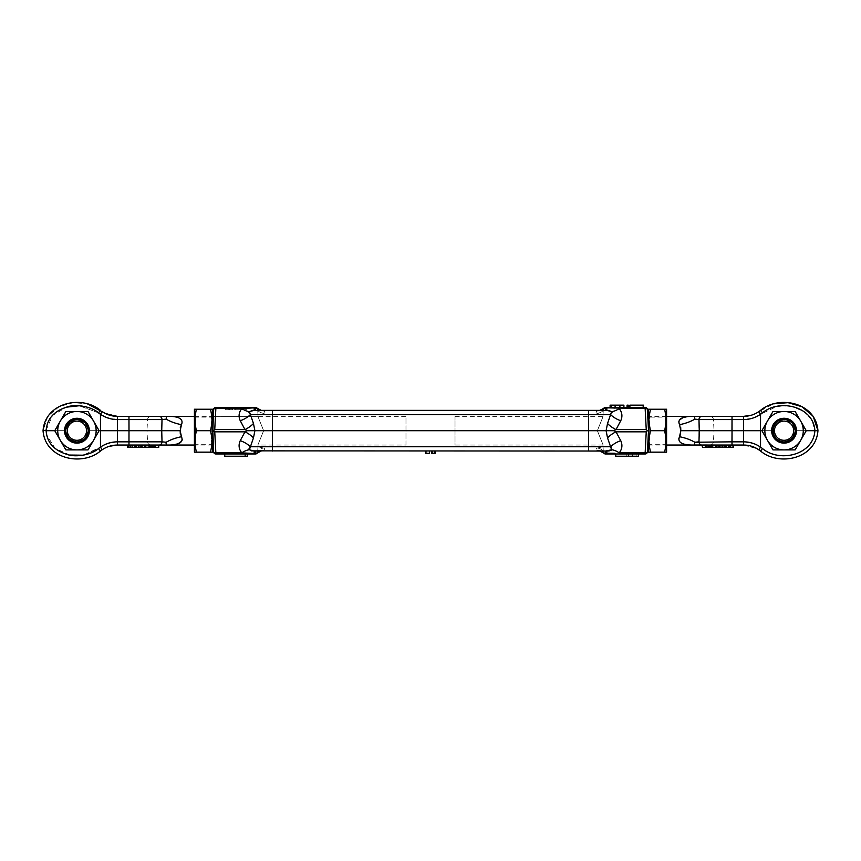 <?xml version="1.0" encoding="UTF-8"?>
<svg xmlns="http://www.w3.org/2000/svg" width="861" height="861" viewBox="0 0 861 861"><rect width="100%" height="100%" fill="white"/><g stroke="black" fill="none" stroke-linecap="round" stroke-linejoin="round"><path stroke-width="0.65" stroke-dasharray="4.3 3.23" d="M603.841 453.177A13.55 9.912 -40.4 0 0 597.125 450.378A13.55 9.912 -40.4 0 1 603.841 453.177L605.563 453.553L605.563 451.035L597.125 450.378C595.618 449.141 595.737 448.355 597.469 448.021L603.044 446.751L602.926 444.491L603.044 446.751L597.469 448.021A13.55 5.069 -3 0 1 603.303 451.831L603.044 446.751L603.303 451.831A13.55 5.069 -3 0 0 597.469 448.021C595.737 448.355 595.618 449.141 597.125 450.378L606.833 451.035L588.644 451.035L588.644 430.694L588.644 446.751L588.644 430.694L597.351 430.694L588.644 430.694L588.644 451.035L588.644 446.751L588.644 451.035L426.765 451.035L426.765 453.295L429.478 453.295L429.478 451.035L272.356 451.035L272.356 410.363L588.644 410.363L588.644 414.647L588.644 410.363L272.356 410.363L272.356 446.751L272.356 410.363L261.238 410.363L263.875 411.02C265.382 412.258 265.263 413.043 263.531 413.377A13.55 5.069 177 0 1 257.697 409.567L258.074 416.907L263.649 430.694L258.074 416.907L257.697 409.567A13.55 5.069 177 0 0 263.531 413.377L257.956 414.647L263.531 413.377C265.253 413.043 265.371 412.258 263.875 411.02L261.238 410.363L272.356 410.363L272.356 430.694L272.356 414.647L250.314 414.647L253.468 423.504L254.899 430.694L588.644 430.694L588.644 410.363L599.762 410.363L597.125 411.02C595.618 412.258 595.737 413.043 597.469 413.377A13.55 5.069 -177 0 0 603.303 409.567L602.926 416.907L597.351 430.694L602.926 444.491L597.351 430.694L602.926 416.907L603.303 409.567A13.55 5.069 -177 0 1 597.469 413.377L603.044 414.647L597.469 413.377C595.737 413.043 595.618 412.258 597.125 411.02A13.55 9.912 -139.6 0 0 603.841 408.222A13.55 9.912 -139.6 0 1 597.125 411.02L599.762 410.363L588.644 410.363L588.644 430.694L272.356 430.694L272.356 414.647L588.644 414.647L588.644 446.751L588.644 410.363L606.833 410.363L599.762 410.363L606.833 410.363L606.833 407.845L603.841 408.222M426.765 451.035L429.478 451.035L425.743 451.035L429.478 451.035L429.478 453.295L425.743 453.295M432.577 451.035L435.235 451.035L432.577 451.035L434.557 451.035L432.577 451.035L432.577 453.295L434.557 453.295L434.557 451.035L434.557 453.295L432.577 453.295L432.577 451.035M435.235 451.035L435.235 453.295L432.577 453.295L435.235 453.295L435.235 451.035M426.765 453.295L429.478 453.295L429.478 451.035M435.235 453.295L431.512 453.295M258.074 444.491L263.649 430.694L258.074 444.491L257.956 446.751L258.074 444.491M258.052 416.358L213.237 416.358L212.484 430.694L213.237 445.04L212.484 430.694L213.237 445.04L212.484 430.694L213.237 416.358L212.484 441.435L212.484 416.014L211.354 417.144L195.544 417.144L194.414 416.014L194.414 445.385L194.414 416.014M213.237 416.358L405.983 416.358L405.983 445.04L258.052 445.04M213.237 445.04L212.484 430.694L214.755 429.574L244.976 429.574A13.55 5.941 -32.3 0 0 253.468 423.504M257.697 451.831L257.956 446.751L257.697 451.831A13.55 5.069 3 0 1 263.531 448.021A13.55 5.069 3 0 0 257.697 451.831M263.649 430.694L272.356 430.694L272.356 446.751L272.356 430.694L263.649 430.694M257.159 408.222A13.55 9.912 139.6 0 0 263.875 411.02A13.55 9.912 139.6 0 1 257.159 408.222L255.437 407.425L215.853 407.425A2.26 2.26 0 0 0 213.593 409.567A2.26 1.13 -177 0 1 215.853 408.555L214.755 429.574M250.314 414.647A13.55 6.318 -24.2 0 1 240.251 420.717L244.976 429.574L247.107 430.694L244.976 431.824L214.755 431.824L213.571 430.694M214.755 431.824L215.853 452.843A2.26 1.13 -3 0 1 213.593 451.831A2.26 2.26 0 0 0 215.853 453.973L215.853 452.843L241.78 452.843A13.55 5.392 -41.4 0 1 249.378 449.786L250.809 450.712M213.593 451.831A2.26 2.26 0 0 0 215.853 453.973L256.266 453.553A13.55 8.567 90 0 1 261.238 451.035L263.875 450.378C265.382 449.141 265.263 448.355 263.531 448.021C265.253 448.355 265.371 449.141 263.875 450.378L254.167 451.035L272.356 451.035L272.356 446.751L257.956 446.751L263.531 448.021L257.956 446.751L272.356 446.751L272.356 430.694L588.644 430.694L588.644 410.363L254.167 410.363L261.238 410.363L254.167 410.363L254.167 407.845L215.853 408.555L215.853 407.425A2.26 2.26 0 0 0 213.593 409.567M610.46 410.783L611.622 411.612L607.532 423.504L606.101 430.694L607.532 437.894L610.686 446.751L272.356 446.751L272.356 451.035L588.644 451.035L272.356 451.035L272.356 446.751L272.356 451.035L272.356 446.751L250.314 446.751L253.468 437.894L254.899 430.694L247.107 430.694M245.945 407.425L235.182 407.425L245.945 407.425L245.945 409.685L241.091 409.685L246.999 409.685L246.999 407.425L241.08 407.425L246.999 407.425L246.999 409.685L245.945 409.685L245.945 407.425M233.966 407.425L241.091 407.425L233.966 407.425L233.966 409.685L241.08 409.685L241.091 407.425L241.08 409.685L235.182 409.685L235.182 407.425M232.438 407.425L225.162 407.425L232.438 407.425L232.438 409.685L232.438 407.425M224.753 453.973L247.505 453.973L224.753 453.973L224.753 456.222L247.505 456.222L247.505 453.973M263.875 450.378A13.55 9.912 40.4 0 0 257.159 453.177A13.55 9.912 40.4 0 1 263.875 450.378M256.266 453.553L257.159 453.177M250.303 414.636L249.195 413.398M249.163 413.355L248.969 412.527M240.251 420.717C238.303 416.401 238.82 412.344 241.78 408.555A13.55 5.392 -138.6 0 0 249.378 411.612L251.218 410.579M253.188 410.374L254.113 410.363M248.969 448.872L249.173 448.032M249.195 447.989L250.314 446.751A13.55 6.318 24.2 0 0 240.251 440.681L244.976 431.824A13.55 5.941 -147.7 0 1 253.468 437.894M235.182 409.685L241.166 409.685L241.166 407.425M241.166 409.685L246.999 409.685L241.091 409.685L241.091 407.425M241.091 409.685L233.966 409.685M228.197 409.685L225.162 409.685L225.162 407.425L225.162 409.685L232.438 409.685L229.413 409.685L229.413 407.425L229.413 409.685L228.197 409.685L228.197 407.425L228.197 409.685M256.266 407.845A13.55 8.567 90 0 0 261.238 410.363M240.251 440.681C238.303 444.997 238.82 449.044 241.78 452.843L246.074 453.316M247.979 453.435L254.167 453.553L254.167 451.035M245.181 456.222L245.181 453.973M602.948 445.04L455.017 445.04L455.017 416.358L455.017 445.04M606.833 451.035L606.833 453.553L605.563 453.973L645.147 453.973A2.26 2.26 0 0 0 647.407 451.831L648.516 430.694L647.763 445.04L648.516 430.694L647.763 416.358L648.516 430.694L647.763 416.358L648.516 430.694L647.763 445.04L648.516 430.694L647.407 409.567A2.26 2.26 0 0 0 645.147 407.425L605.563 407.425L605.563 410.363M455.017 416.358L602.948 416.358M648.516 430.694L648.516 419.964L650.432 430.694L648.516 441.435L648.516 430.694L646.245 431.824L616.024 431.824L613.893 430.694L616.024 429.574L646.245 429.574L647.429 430.694M646.245 429.574L645.147 408.555A2.26 1.13 177 0 1 647.407 409.567A2.26 2.26 0 0 0 645.147 407.425L645.147 408.555L614.926 408.082M610.697 446.751L611.827 448.032L611.622 449.786A13.55 5.392 41.4 0 1 619.22 452.843L645.147 452.843L645.147 453.973A2.26 2.26 0 0 0 647.407 451.831A2.26 1.13 3 0 1 645.147 452.843L646.245 431.824M628.196 407.425L627.045 407.425L628.196 407.425L628.196 405.165L627.045 405.165L627.045 407.425M619.21 407.425L610.105 407.425L623.913 407.425L619.21 407.425L619.21 405.165L619.21 407.425M643.533 407.425L629.897 407.425L643.533 407.425L643.533 405.165L642.134 405.165L642.134 407.425L642.134 405.165L629.897 405.165L629.897 407.425M613.893 430.694L588.644 430.694L588.644 414.647L272.356 414.647L610.686 414.647A13.55 6.318 -155.8 0 0 620.749 420.717L616.024 429.574A13.55 5.941 32.3 0 1 607.532 423.504M638.475 453.973L615.733 453.973L638.475 453.973L638.475 456.222L632.394 456.222L632.394 453.973L628.573 453.973L628.573 456.222L636.15 456.222L626.238 456.222L626.238 453.973L615.733 453.973L626.238 453.973L626.238 456.222L615.733 456.222L615.733 453.973M599.762 410.363A13.55 8.567 -90 0 0 604.734 407.845M619.769 407.425L619.769 405.165L622.514 405.165L622.514 407.425M622.514 405.165L623.913 405.165M611.504 405.165L611.504 407.425M619.769 405.165L610.105 405.165L610.105 407.425M613.021 407.963L606.833 407.845M609.233 410.482L609.932 410.611M611.202 450.185L609.782 450.82M607.812 451.024L606.887 451.035M620.749 420.717C622.697 416.401 622.18 412.344 619.22 408.555A13.55 5.392 138.6 0 1 611.622 411.612M610.686 446.751A13.55 6.318 -24.2 0 1 620.749 440.681C622.697 444.997 622.18 449.044 619.22 452.843M620.749 440.681L616.024 431.824A13.55 5.941 147.7 0 0 607.532 437.894M613.064 453.424L614.926 453.316M615.733 456.222L626.238 456.222L626.238 453.973L626.238 456.222L615.733 456.222M604.734 453.553A13.55 8.567 -90 0 0 599.762 451.035M632.394 456.222L628.573 456.222L628.573 453.973L636.15 453.973L632.394 453.973L632.394 456.222M636.15 456.222L636.15 453.973L636.15 456.222M132.077 445.04L141.57 445.04L130.022 445.04L132.077 445.04L132.077 447.3L130.022 447.3L136.942 447.3L127.525 447.3M130.99 445.04L136.942 445.04L127.525 445.04L130.99 445.04L130.99 447.3M131.13 445.04L131.13 447.3M132.529 445.04L132.529 447.3M135.801 445.04L135.801 447.3M135.963 445.04L135.963 447.3M136.942 445.04L136.942 447.3M136.156 445.04L136.156 447.3M135.446 445.04L135.446 447.3M132.314 445.04L132.314 447.3M132.163 445.04L132.163 447.3M130.829 445.04L130.829 447.3M148.641 447.3L148.641 445.04L142.022 445.04L142.065 447.3L138.481 447.3L138.481 445.04L154.506 445.04L145.186 445.04L150.847 445.04L149.545 445.04L149.545 447.3L155.927 447.3L155.927 445.04L149.534 445.04L149.534 447.3L148.641 447.3L155.927 447.3M148.641 445.04L155.486 445.04L155.486 447.3M149.706 447.3L149.706 445.04M148.975 447.3L148.975 445.04M148.813 447.3L143.712 447.3L143.712 445.04L148.813 445.04L148.813 447.3L151.751 447.3L143.712 447.3M148.813 445.04L144.314 445.04L144.314 447.3M144.314 445.04L143.712 445.04M151.751 445.04L151.751 447.3M148.91 447.3L148.91 445.04M158.402 445.04L152.386 445.04L152.386 447.3L153.183 447.3L150.514 447.3L151.235 447.3L151.235 445.04L158.402 445.04L158.758 447.3M138.481 447.3L141.57 447.3L141.172 445.04M138.481 445.04L139.202 445.04L139.202 447.3M139.202 445.04L145.487 445.04L142.065 445.04L142.076 447.3L145.487 447.3L142.065 447.3L145.229 447.3L145.229 445.04M145.487 445.04L145.487 447.3M145.132 445.04L145.132 447.3M142.42 445.04L142.42 447.3M152.386 447.3L154.506 447.3L151.062 447.3L151.062 445.04M152.386 445.04L150.514 445.04L151.235 445.04L151.235 447.3L158.402 447.3M153.183 445.04L153.183 447.3M150.514 447.3L150.514 445.04M152.472 447.3L152.472 445.04M152.031 447.3L152.031 445.04M70.645 421.32L76.941 419.404L84.927 422.708L88.231 430.694L84.927 438.68L76.941 441.994L68.955 438.69L65.64 430.694L68.945 422.719L76.941 419.404L84.927 422.708L88.231 430.694L84.927 438.68L76.941 441.994L84.927 438.69L88.231 430.694L100.468 430.694L88.231 430.694L84.927 422.719L76.941 419.404L68.955 422.708L65.64 430.694L54.76 430.694L65.856 411.493L88.026 411.493L99.112 430.694L88.026 449.905L65.856 449.905L54.76 430.694L65.856 411.493L88.026 411.493L99.112 430.694L93.569 440.305A19.2 19.2 0 0 1 76.941 449.905L65.856 449.905L54.76 430.694L60.302 440.305A19.2 19.2 0 0 1 76.941 411.493A19.2 19.2 0 0 1 93.569 440.305L88.026 449.905L76.941 449.905A19.2 19.2 0 0 1 60.302 421.094A19.2 19.2 0 0 1 93.569 421.094A19.2 19.2 0 0 1 76.941 449.905A19.2 19.2 0 0 1 60.302 440.305L65.856 449.905L88.026 449.905L99.112 430.694L88.026 411.493L65.856 411.493L54.76 430.694M106.409 417.467L117.451 419.565C111.241 419.522 105.58 417.768 100.468 414.302L98.466 412.839C81.58 398.46 47.506 406.252 46.117 430.694L65.64 430.694L68.945 438.68L76.941 441.994L68.955 438.69L65.64 430.694L43.05 430.694C45.149 459.031 81.989 466.608 100.468 451.024L102.222 449.722L100.468 451.024C81.989 466.608 45.149 459.031 43.05 430.694L47.796 416.283L59.075 406.704L72.97 402.657L87.381 403.831M103.912 412.731L117.451 416.358L128.967 416.358L128.978 430.694L88.231 430.694L100.468 430.694L100.468 414.302L102.222 411.676L100.802 410.643M166.55 416.358L166.195 419.146L162.019 419.565L161.728 430.694L129.032 430.694L128.967 416.358L168.584 416.358M150.933 416.358L129.053 416.358L150.933 416.358C148.964 416.53 147.834 417.607 147.554 419.565L128.989 419.565L129.053 416.358L128.967 430.694L146.973 430.694L147.554 419.565L128.989 419.565L128.978 430.694L117.451 430.694L117.451 419.565L106.323 417.434M194.414 416.358L212.484 416.358M212.484 445.04L194.414 445.04M405.983 445.04L405.983 416.358M180.304 427.433L180.164 430.694L161.728 430.694L162.019 441.833L166.195 442.253L166.55 445.04L173.545 444.782M181.639 441.198L182.069 440.272M182.22 439.347L180.304 433.966M166.195 419.146A22.59 9.299 12.9 0 0 181.477 424.667M166.195 442.253A22.59 9.299 -12.9 0 1 181.477 436.731M166.55 445.04L117.451 445.04L117.451 441.833L128.967 441.833L128.978 430.694L117.451 430.694L117.451 416.358L109.455 415.142M129.053 445.04L150.933 445.04L129.053 445.04L150.933 445.04L129.053 445.04L128.989 441.833L129.053 445.04M140.677 445.04L140.677 447.3L140.666 445.04M140.558 445.04L140.558 447.3L139.127 447.3L139.127 445.04M135.285 445.04L135.285 447.3L135.145 445.04M135.145 447.3L135.155 445.04M134.015 445.04L134.015 447.3L141.172 447.3M150.847 447.3L150.847 445.04M106.344 447.419L102.222 449.722L100.468 447.096C105.602 443.619 111.263 441.865 117.451 441.833L117.451 416.358L117.451 419.565L162.019 419.565A3.39 2.831 90 0 0 159.199 416.358M107.883 414.604L106.107 413.861M105.957 413.797L102.244 411.687L100.468 414.302L105.881 417.251M150.933 445.04C148.964 444.868 147.834 443.792 147.554 441.833L146.973 430.694L128.978 430.694L129.032 441.833L128.967 430.694L128.989 441.833L147.554 441.833L128.989 441.833L128.967 445.04L129.032 441.833L162.019 441.833A3.39 2.831 90 0 1 159.199 445.04M105.483 413.571L106.473 414.033M109.465 446.246L107.571 446.902L109.455 446.246M105.505 447.817L107.108 447.096M107.786 446.827L117.451 445.04L117.451 441.833L128.989 441.833L117.451 441.833L117.451 445.04M147.113 445.04L147.113 447.3L151.062 447.3M145.412 445.04L145.412 447.3L147.113 447.3M135.855 445.04L135.855 447.3L134.015 447.3M136.522 445.04L136.522 447.3L135.855 447.3M135.285 447.3L136.522 447.3M135.414 445.04L135.155 447.3M135.414 447.3L135.694 445.04M140.558 447.3L135.694 447.3M132.077 447.3L139.127 447.3M106.301 417.424L98.466 412.839L79.244 405.746L98.466 412.839L100.468 410.374C81.989 394.79 45.149 402.367 43.05 430.694C45.149 402.367 81.989 394.79 100.468 410.374L98.466 412.839L100.468 414.302L102.222 411.676M106.484 443.899L100.468 447.096L102.222 449.722L100.468 447.096L105.01 444.524M108.572 443.167L117.451 441.833L117.451 430.694L117.451 441.833M117.44 441.833L106.656 443.835M87.747 433.966L83.678 439.767L76.941 441.994L68.955 438.69L65.64 430.694L68.945 422.719L76.941 419.404M80.213 419.888L86.003 423.967L88.231 430.694M66.125 427.422L66.501 426.378M65.64 430.694L46.117 430.694C47.506 455.146 81.58 462.927 98.466 448.559L83.205 455.2L100.468 447.096L98.466 448.559L100.468 447.096L100.468 430.694M69.87 455.049L55.158 448.355L46.526 434.794L55.158 448.355L69.87 455.049M46.117 430.188L52.553 415.454L66.512 407.156L52.553 415.454L46.117 430.199M194.414 445.385L195.544 444.254L211.354 444.254L211.354 417.144L211.354 444.254L212.484 445.385L210.568 430.694L212.484 419.964L212.484 430.694M195.544 444.254L195.544 417.144L195.544 444.254M194.414 430.694L194.414 419.964L196.33 430.694L194.414 441.435L194.414 430.694M194.414 419.964L194.414 409.233L196.33 409.233L194.414 419.964M194.414 452.165L194.414 441.435L196.33 452.165L194.414 452.165M196.33 409.233L212.484 409.233L212.484 419.964L210.568 409.233M196.33 430.694L210.568 430.694M196.33 452.165L210.568 452.165L212.484 441.435L212.484 452.165L210.568 452.165M212.484 416.014L212.484 445.385M86.724 425.054A11.301 11.301 0 0 1 82.581 440.477A11.301 11.301 0 0 1 67.158 436.344A11.301 11.301 0 0 1 71.291 420.921A11.301 11.301 0 0 1 86.724 425.054M71.291 440.477A11.301 11.301 0 0 0 86.724 436.344A11.301 11.301 0 0 0 82.581 420.921A11.301 11.301 0 0 0 67.158 425.054A11.301 11.301 0 0 0 71.291 440.477A11.301 11.301 0 0 0 86.724 436.344A11.301 11.301 0 0 0 82.581 420.921A11.301 11.301 0 0 0 67.158 425.054A11.301 11.301 0 0 0 71.291 440.477M83.151 419.942A12.431 12.431 0 0 1 87.704 436.914A12.431 12.431 0 0 1 70.72 441.456A12.431 12.431 0 0 1 66.179 424.484A12.431 12.431 0 0 1 83.151 419.942M733.475 447.3L724.058 447.3L730.978 447.3L730.978 445.04L719.43 445.04L730.978 445.04M724.844 445.04L733.475 445.04L724.058 445.04L724.844 445.04L724.844 447.3M725.554 445.04L725.554 447.3M728.686 445.04L728.686 447.3M728.837 445.04L728.837 447.3M730.171 445.04L730.171 447.3M732.668 445.04L732.668 447.3M721.701 445.04L721.701 447.3L722.519 447.3L721.798 447.3L721.798 445.04L705.073 445.04L711.466 445.04L711.466 447.3L705.073 447.3L708.969 447.3L708.969 445.04L702.242 445.04L708.614 445.04L708.614 447.3L702.242 447.3M715.814 445.04L715.814 447.3L709.249 447.3L717.288 447.3L717.288 445.04L709.249 445.04L716.686 445.04L716.686 447.3M712.359 445.04L712.359 447.3M711.294 447.3L711.294 445.04M712.025 447.3L712.025 445.04M721.798 447.3L717.288 447.3M716.686 445.04L717.288 445.04M712.09 447.3L712.09 445.04M708.614 447.3L710.486 447.3L709.765 447.3L709.765 445.04L708.969 445.04M716.578 445.04L716.578 447.3L711.455 447.3L711.455 445.04L718.978 445.04L715.513 445.04L715.868 447.3M721.798 445.04L715.868 445.04M718.58 445.04L718.58 447.3M708.614 445.04L710.486 445.04L709.765 445.04L709.765 447.3L708.969 447.3M707.817 445.04L707.817 447.3M710.486 447.3L710.486 445.04M708.528 447.3L708.528 445.04M773.253 427.422L777.322 421.632L784.059 419.404L776.073 422.708L772.769 430.694L776.073 438.68L784.059 441.994L792.045 438.69L795.36 430.694L792.055 422.719L784.059 419.404L776.073 422.708L772.769 430.694L743.549 430.694L772.769 430.694L776.073 438.68L782.875 441.93M773.253 433.966L777.322 439.767L784.059 441.994L792.045 438.69L795.36 430.694L814.883 430.694C813.957 442.522 807.252 450.12 794.305 454.296C785.006 457.88 768.981 454.554 762.534 448.559L760.532 447.096L758.778 449.722L760.532 447.096C755.398 443.619 749.737 441.865 743.549 441.833C749.759 441.876 755.42 443.63 760.532 447.096L758.778 449.722C754.161 446.633 749.081 445.072 743.549 445.04L694.859 444.836M780.787 419.888L777.795 421.298M774.276 425.054A11.301 11.301 0 0 0 778.419 440.477A11.301 11.301 0 0 0 793.842 436.344A11.301 11.301 0 0 0 789.709 420.921A11.301 11.301 0 0 0 774.276 425.054A11.301 11.301 0 0 0 778.419 440.477A11.301 11.301 0 0 0 793.842 436.344A11.301 11.301 0 0 0 789.709 420.921A11.301 11.301 0 0 0 774.276 425.054A11.301 11.301 0 0 1 789.709 420.921A11.301 11.301 0 0 1 793.842 436.344A11.301 11.301 0 0 1 778.419 440.477A11.301 11.301 0 0 1 774.276 425.054L772.769 430.694L743.549 430.694L743.549 441.833L732.001 441.833L732.033 445.04M806.24 430.694L795.144 411.493L772.974 411.493L761.888 430.694L772.974 449.905L795.144 449.905L800.698 440.305A19.2 19.2 0 0 1 767.431 440.305A19.2 19.2 0 0 1 784.059 411.493A19.2 19.2 0 0 1 800.698 440.305A19.2 19.2 0 0 1 767.431 440.305A19.2 19.2 0 0 1 793.659 414.066A19.2 19.2 0 0 1 800.698 440.305L806.24 430.694L795.144 449.905L772.974 449.905L761.888 430.694L772.974 411.493L795.144 411.493L806.24 430.694L795.144 449.905L772.974 449.905L761.888 430.694L772.974 411.493L795.144 411.493L806.24 430.694L795.36 430.694L792.055 422.719L785.254 419.468M680.696 433.966L680.836 430.694L732.001 430.694L732.001 441.833L698.981 441.833L698.981 419.565L694.805 419.146L694.45 416.358L743.56 416.358M710.067 416.358L731.947 416.358L710.067 416.358C712.036 416.53 713.166 417.607 713.446 419.565L732.011 419.565L732.001 430.694L743.549 430.694L743.549 419.565C749.759 419.522 755.42 417.768 760.532 414.302L754.699 417.424M694.45 416.358L687.455 416.616M679.361 420.2L678.931 421.126M678.78 422.051L680.696 427.433M694.805 419.146A22.59 9.299 167.1 0 1 679.523 424.667M666.586 416.358L648.516 416.358M687.465 444.782L694.45 445.04L694.805 442.253A22.59 9.299 12.9 0 0 679.523 436.731L678.909 438.163M678.769 439.11L679.361 441.198L682.773 443.706M648.516 445.04L666.586 445.04M698.981 441.833A3.39 2.831 -90 0 0 701.801 445.04M701.801 416.358A3.39 2.831 -90 0 0 698.981 419.565L732.001 419.565L731.947 416.358L732.022 430.694L714.027 430.694L713.446 419.565L732.011 419.565L732.022 430.694L743.549 430.694L743.549 419.565L732.001 419.565L743.549 419.565L732.011 419.565L732.033 416.358M751.502 446.235L743.549 445.04L743.549 441.833L732.011 441.833L731.947 445.04L743.549 445.04L710.067 445.04L731.947 445.04L710.067 445.04L731.947 445.04L732.022 430.694L743.549 430.694L743.549 416.358L743.549 419.565L752.439 418.22M720.334 445.04L720.323 447.3L720.334 445.04M730.978 447.3L730.795 445.04M720.442 445.04L720.323 447.3L721.701 447.3M725.715 445.04L725.715 447.3L725.855 445.04M725.855 447.3L725.845 445.04M726.985 445.04L726.985 447.3L719.43 447.3L726.512 447.3L726.512 445.04M710.153 447.3L710.153 445.04M718.978 447.3L718.978 445.04M706.494 445.04L706.494 447.3L709.938 447.3L709.938 445.04M707.667 445.04L707.667 447.3L706.494 447.3M754.57 414.012L773.619 403.831M710.067 445.04C712.036 444.868 713.166 443.792 713.446 441.833L714.027 430.694L732.022 430.694L732.011 441.833L713.446 441.833L743.549 441.833L743.549 445.04L757.088 448.667M781.756 405.746L793.196 406.801L804.604 412.085L811.923 420.05L814.883 430.694C813.494 406.252 779.42 398.46 762.534 412.839L760.532 414.302L758.778 411.676C754.171 414.754 749.102 416.315 743.549 416.358L743.549 419.565C749.737 419.522 755.398 417.768 760.532 414.302L758.778 411.676L760.532 414.302L777.009 406.338M751.47 415.174L753.429 414.485M755.581 447.86L753.633 446.988M755.969 444.524L760.532 447.096L760.532 414.302L762.534 412.839C779.42 398.46 813.494 406.252 814.883 430.694C813.494 455.146 779.42 462.927 762.534 448.559C779.42 462.927 813.494 455.146 814.883 430.694L817.95 430.694C815.851 402.367 779.011 394.79 760.532 410.374C779.011 394.79 815.851 402.367 817.95 430.694C815.851 459.031 779.011 466.608 760.532 451.024C779.011 466.608 815.851 459.031 817.95 430.694C815.851 459.031 779.011 466.608 760.532 451.024L760.198 450.755M715.147 445.04L715.147 447.3L715.814 447.3M707.667 447.3L715.147 447.3M713.887 445.04L713.887 447.3L709.938 447.3M715.588 445.04L715.588 447.3L713.887 447.3M715.588 447.3L715.771 445.04M716.578 447.3L715.771 447.3M730.655 445.04L730.655 447.3L726.512 447.3M719.43 445.04L719.43 447.3M719.828 445.04L719.828 447.3M725.145 445.04L725.145 447.3L726.985 447.3M724.478 445.04L724.478 447.3L725.145 447.3M725.715 447.3L724.478 447.3M725.586 445.04L725.845 447.3M725.586 447.3L725.306 445.04M720.442 447.3L725.306 447.3M743.57 441.833L754.58 443.932M781.853 441.779L775.33 437.872L772.769 430.694L760.532 430.694L760.532 414.302L760.532 447.096L762.534 448.559L760.532 447.096L760.532 430.694M788.385 420.265L795.36 430.694L817.95 430.694L795.36 430.694L792.055 438.68L784.059 441.994M786.265 419.619L787.557 419.953M787.341 441.51L790.333 440.089M793.842 436.344L795.36 430.694L792.055 422.719L784.059 419.404M666.586 445.385L665.456 444.254L649.646 444.254L649.646 417.144L665.456 417.144L666.586 416.014L666.586 452.165L664.67 452.165L666.586 441.435L666.586 445.385L666.586 416.014M649.646 444.254L648.516 445.385L648.516 416.014L649.646 417.144L649.646 444.254M665.456 444.254L665.456 417.144L665.456 444.254M664.67 430.694L666.586 419.964L666.586 441.435L664.67 430.694L650.432 430.694M666.586 409.233L666.586 419.964L664.67 409.233L666.586 409.233M650.432 409.233L648.516 419.964L648.516 409.233L664.67 409.233M664.67 452.165L648.516 452.165L648.516 441.435L650.432 452.165M648.516 416.014L648.516 445.385M790.28 419.942A12.431 12.431 0 0 1 794.821 436.914A12.431 12.431 0 0 1 777.849 441.456A12.431 12.431 0 0 1 773.296 424.484A12.431 12.431 0 0 1 790.28 419.942M255.437 410.363L255.437 407.845L254.167 407.845M254.167 453.553L255.437 453.553L255.437 451.035M588.644 446.751L272.356 446.751L588.644 446.751M615.604 405.165L615.604 407.425M134.036 445.04L134.036 447.3M150.793 445.04L150.793 447.3M150.298 447.3L150.298 445.04M152.601 447.3L152.601 445.04M150.234 445.04L150.234 447.3M136.189 445.04L136.189 447.3M135.005 445.04L135.005 447.3M134.628 445.04L134.628 447.3M134.37 445.04L134.37 447.3M134.682 445.04L134.682 447.3M139.299 445.04L139.299 447.3M98.466 448.559L100.468 451.024M98.466 412.839L100.468 410.374M726.964 445.04L726.964 447.3M710.207 445.04L710.207 447.3M718.957 447.3L718.957 445.04L718.924 447.3M706.795 447.3L706.795 445.04M743.549 441.833L743.549 445.04M710.702 447.3L710.702 445.04M708.399 447.3L708.399 445.04M710.766 445.04L710.766 447.3M724.811 445.04L724.811 447.3M725.995 445.04L725.995 447.3M726.372 445.04L726.372 447.3M726.63 445.04L726.63 447.3M726.318 445.04L726.318 447.3M721.873 447.3L721.873 445.04M728.923 445.04L728.923 447.3M760.532 451.024L762.534 448.559M762.534 412.839L760.532 410.374M259.548 451.422L260.097 451.229M260.313 451.164L261.098 451.035M601.452 451.422L600.903 451.229M600.687 451.164L599.902 451.035"/><path stroke-width="1.29" d="M435.235 453.295L435.235 451.035L435.235 453.295L431.512 453.295L431.512 451.035M614.926 453.316L603.841 453.177A2.26 2.26 0 0 0 605.563 453.973L605.563 451.035L611.622 449.786L607.532 437.894L606.101 430.694L607.532 423.504L611.622 411.612L606.833 410.363L588.644 410.363L588.644 430.694L588.644 410.363L272.356 410.363L272.356 430.694L588.644 430.694L588.644 451.035L251.412 450.863M429.478 451.035L429.478 453.295L425.743 453.295L425.743 451.035M254.113 410.363L272.356 410.363L272.356 451.035L272.356 446.751L588.644 446.751L588.644 451.035L606.887 451.035M212.484 430.694L214.755 431.824L244.976 431.824L240.251 440.681A13.55 6.318 -155.8 0 1 250.314 446.751L272.356 446.751L272.356 430.694L254.899 430.694L253.468 437.894L249.378 449.786L254.167 451.035L261.238 451.035A13.55 8.567 90 0 0 256.266 453.553L255.437 453.973A2.26 2.26 0 0 0 257.159 453.177L256.266 453.553L257.159 453.177A2.26 2.26 0 0 1 255.437 453.973A2.26 2.26 0 0 0 257.159 453.177A2.26 2.26 0 0 1 255.437 453.973L215.853 453.973A2.26 2.26 0 0 1 213.593 451.831A2.26 1.13 -3 0 0 215.853 452.843L215.853 453.973A2.26 2.26 0 0 1 213.593 451.831L212.484 419.964L210.568 430.694L212.484 441.435L213.593 409.567L213.237 416.358L212.484 416.358M213.593 451.831L213.237 445.04L212.484 445.04M248.969 412.527L249.378 411.612L253.468 423.504A13.55 5.941 -32.3 0 1 244.976 429.574L214.755 429.574L215.853 408.555A2.26 1.13 -177 0 0 213.593 409.567A2.26 2.26 0 0 1 215.853 407.425L255.437 407.425A2.26 2.26 0 0 1 257.159 408.222A2.26 2.26 0 0 0 255.437 407.425A2.26 2.26 0 0 1 257.159 408.222A2.26 2.26 0 0 0 255.437 407.425L257.159 408.222C258.838 409.728 260.194 410.439 261.238 410.363A13.55 8.567 90 0 1 256.266 407.845M214.755 429.574L213.571 430.694M213.593 409.567A2.26 2.26 0 0 1 215.853 407.425L215.853 408.555L241.78 408.555C238.82 412.344 238.303 416.401 240.251 420.717A13.55 6.318 155.8 0 0 250.314 414.647L250.303 414.636M251.756 410.482L253.188 410.374M254.167 451.035L254.167 453.553L241.78 452.843A13.55 5.392 -41.4 0 1 249.378 449.786L248.969 448.85M241.78 408.555L254.167 407.845L254.167 410.363L249.378 411.612A13.55 5.392 -138.6 0 1 241.78 408.555M253.468 423.504L254.899 430.694L247.107 430.694L244.976 429.574L240.251 420.717M253.468 437.894A13.55 5.941 -147.7 0 0 244.976 431.824L247.107 430.694M246.074 453.316L247.979 453.435M247.505 453.973L247.505 456.222L245.181 456.222L245.181 453.973M245.181 456.222L224.753 456.222L224.753 453.973M604.734 407.845A13.55 8.567 -90 0 1 599.762 410.363L605.563 407.425A2.26 2.26 0 0 0 603.841 408.222A2.26 2.26 0 0 1 605.563 407.425A2.26 2.26 0 0 0 603.841 408.222A2.26 2.26 0 0 1 605.563 407.425L645.147 407.425A2.26 2.26 0 0 1 647.407 409.567L648.516 430.694L647.407 451.831A2.26 2.26 0 0 1 645.147 453.973L605.563 453.973A2.26 2.26 0 0 1 603.841 453.177A2.26 2.26 0 0 0 605.563 453.973A2.26 2.26 0 0 1 603.841 453.177L601.452 451.422M250.314 414.647L610.686 414.647A13.55 6.318 -155.8 0 0 620.749 420.717L616.024 429.574L613.893 430.694L616.024 431.824L646.245 431.824L647.429 430.694L646.245 429.574L616.024 429.574A13.55 5.941 32.3 0 1 607.532 423.504M647.429 430.694L648.516 430.694L648.516 441.435L650.432 430.694L648.516 419.964L648.516 430.694M609.233 410.482L606.833 410.363L606.833 407.845L645.147 408.555L645.147 407.425A2.26 2.26 0 0 1 647.407 409.567A2.26 1.13 177 0 0 645.147 408.555L646.245 429.574M646.245 431.824L645.147 452.843A2.26 1.13 3 0 0 647.407 451.831A2.26 2.26 0 0 1 645.147 453.973L645.147 452.843L619.22 452.843A13.55 5.392 41.4 0 0 611.622 449.786L611.202 450.185M613.893 430.694L588.644 430.694L588.644 446.751L610.697 446.751M628.196 407.425L628.196 405.165L627.045 405.165L627.045 407.425M619.909 407.425L619.909 405.165L623.913 405.165L623.913 407.425M619.909 405.165L615.098 405.165L615.098 407.425M615.098 405.165L611.504 405.165L611.504 407.425M611.504 405.165L610.105 405.165L610.105 407.425M629.897 407.425L629.897 405.165L643.533 405.165L643.533 407.425M614.926 408.082L613.021 407.963M620.749 420.717C622.697 416.401 622.18 412.344 619.22 408.555A13.55 5.392 138.6 0 1 611.622 411.612L612.031 412.548M609.233 450.916L607.812 451.024M606.833 451.035L606.833 453.553L613.064 453.424M638.475 453.973L638.475 456.222L615.733 456.222L615.733 453.973M619.22 452.843C622.18 449.055 622.697 444.997 620.749 440.681A13.55 6.318 -24.2 0 0 610.686 446.751M607.532 437.894A13.55 5.941 147.7 0 1 616.024 431.824L620.749 440.681M599.902 451.035L599.762 451.035A13.55 8.567 -90 0 1 604.734 453.553M127.525 445.04L127.525 447.3L130.022 447.3L130.022 445.04M128.332 445.04L128.332 447.3M141.57 445.04L141.57 447.3L142.022 445.04M154.506 445.04L154.506 447.3L158.758 447.3L158.758 445.04M87.381 403.831L103.912 412.731M129.053 416.358L117.451 416.358L129.053 416.358M166.55 416.358L168.584 416.358C174.675 416.326 184.502 417.337 181.477 424.667L180.164 430.694L181.477 436.731A22.59 9.299 -12.9 0 0 166.195 442.253L162.019 441.833L161.728 430.694L162.019 419.565L166.195 419.146L166.55 416.358L117.451 416.358C111.898 416.315 106.818 414.754 102.222 411.676L105.483 413.571M166.195 419.146A22.59 9.299 -167.1 0 0 181.477 424.667C184.502 417.337 174.675 416.326 168.584 416.358L194.414 416.358M181.477 436.731C184.502 444.061 174.675 445.072 168.584 445.04L166.55 445.04L165.775 442.21M194.414 445.04L168.584 445.04M173.761 444.75L178.012 443.781M178.238 443.695L181.639 441.198M182.069 440.272L182.22 439.347M180.304 433.966L180.164 430.694L128.999 430.694L128.967 445.04L166.55 445.04M180.304 427.433L181.477 424.667M128.967 416.358L128.999 430.694L117.451 430.694L117.451 441.833L162.019 441.833A3.39 2.831 90 0 1 159.199 445.04M159.199 416.358A3.39 2.831 90 0 1 162.019 419.565L117.451 419.565C111.241 419.522 105.58 417.768 100.468 414.302L98.466 412.839C92.009 406.833 75.962 403.518 66.684 407.113C53.791 411.257 47.054 418.844 46.117 430.694C47.043 442.522 53.748 450.12 66.695 454.296C75.994 457.88 92.019 454.554 98.466 448.559L100.468 447.096L102.222 449.722L100.468 451.024L102.222 449.722C106.839 446.644 111.908 445.083 117.451 445.04L128.967 445.04M162.019 441.833L162.826 441.908M129.053 445.04L117.451 445.04L129.053 445.04M130.022 447.3L130.205 445.04M142.022 447.3L142.043 445.04M153.333 445.04L153.333 447.3L154.506 447.3M109.455 415.142L107.883 414.604M106.473 414.033L117.451 416.358L117.451 430.694L100.468 430.694L100.468 414.302L102.222 411.676M117.451 445.04L109.465 446.246L117.451 445.04L117.451 441.833C111.252 441.876 105.591 443.63 100.468 447.096L100.468 430.694M106.344 447.419L105.505 447.817M107.108 447.096L107.786 446.827M100.802 450.755L100.468 451.024C81.989 466.608 45.149 459.031 43.05 430.694C45.149 459.031 81.989 466.608 100.468 451.024L98.466 448.559M145.186 445.04L145.186 447.3L142.043 447.3M145.853 445.04L145.853 447.3L145.186 447.3M153.333 447.3L145.853 447.3M144.422 445.04L144.422 447.3M130.345 445.04L130.345 447.3L134.488 447.3L134.488 445.04M141.57 447.3L134.488 447.3M98.466 412.839L100.468 410.374C81.989 394.79 45.149 402.367 43.05 430.694L46.117 430.188L46.526 434.794L46.117 430.694L54.76 430.694L65.856 449.905L88.026 449.905L93.569 440.305L99.112 430.694L88.026 411.493L65.856 411.493L54.76 430.694M105.01 444.524L108.572 443.167M88.231 430.694L87.747 433.966M76.941 419.404L80.213 419.888M65.64 430.694L66.125 427.422M66.501 426.378L70.645 421.32M83.205 455.2L69.87 455.049L83.205 455.2M66.512 407.156L79.244 405.746L66.512 407.156M194.414 441.435L194.414 452.165L196.33 452.165L194.414 441.435L196.33 430.694L194.414 419.964L194.414 441.435M194.414 409.233L194.414 419.964L196.33 409.233L194.414 409.233M210.568 409.233L212.484 419.964L212.484 409.233L196.33 409.233M210.568 430.694L196.33 430.694M196.33 452.165L212.484 452.165L212.484 441.435L210.568 452.165M86.724 425.054A11.301 11.301 0 0 1 82.581 440.477A11.301 11.301 0 0 1 67.158 436.344A11.301 11.301 0 0 1 71.291 420.921A11.301 11.301 0 0 1 86.724 425.054M68.622 435.505A9.6 9.6 0 0 0 81.741 439.013A9.6 9.6 0 0 0 85.25 425.894A9.6 9.6 0 0 0 72.141 422.385A9.6 9.6 0 0 0 68.622 435.505M70.72 441.456A12.431 12.431 0 0 0 87.704 436.914A12.431 12.431 0 0 0 83.151 419.942A12.431 12.431 0 0 0 66.179 424.484A12.431 12.431 0 0 0 70.72 441.456M93.569 421.094A19.2 19.2 0 0 1 76.941 449.905A19.2 19.2 0 0 1 60.302 421.094A19.2 19.2 0 0 1 93.569 421.094M724.058 445.04L724.058 447.3L733.475 447.3L733.475 445.04M730.01 445.04L730.01 447.3M729.87 445.04L729.87 447.3M728.471 445.04L728.471 447.3M725.199 445.04L725.199 447.3M725.037 445.04L725.037 447.3M705.514 445.04L705.514 447.3L705.073 445.04M712.187 445.04L712.187 447.3L705.514 447.3M712.187 447.3L722.519 447.3L722.519 445.04M709.249 445.04L709.249 447.3M718.935 445.04L718.935 447.3M715.513 445.04L715.513 447.3M702.598 445.04L702.598 447.3L701.801 445.04L743.549 445.04C749.081 445.072 754.161 446.633 758.778 449.722L755.581 447.86M705.073 447.3L702.598 447.3M773.253 427.422L773.253 433.966M784.059 419.404L780.787 419.888M777.795 421.298L774.276 425.054A11.301 11.301 0 0 1 789.709 420.921A11.301 11.301 0 0 1 793.842 436.344A11.301 11.301 0 0 1 778.419 440.477A11.301 11.301 0 0 1 774.276 425.054M743.56 419.565L743.549 419.565C749.759 419.522 755.42 417.768 760.532 414.302L762.534 412.839C779.42 398.46 813.494 406.252 814.883 430.694L806.24 430.694L795.144 411.493L772.974 411.493L761.888 430.694L772.974 449.905L795.144 449.905L806.24 430.694M694.45 416.358L694.805 419.146L698.981 419.565L699.272 430.694L731.968 430.694L732.033 416.358L732.033 430.694L760.532 430.694L760.532 414.302L758.778 411.676C754.171 414.754 749.102 416.315 743.549 416.358L666.586 416.358M687.239 416.649L682.988 417.617M682.762 417.703L679.361 420.2M678.931 421.126L678.78 422.051M648.516 416.358L647.763 416.358M680.696 427.433L680.836 430.694L679.523 424.667C676.498 417.337 686.325 416.326 692.416 416.358M680.696 433.966L679.523 436.731L680.836 430.694L699.272 430.694L698.981 441.833L694.805 442.253L731.968 441.833L732.033 430.694L732.033 445.04L731.968 441.833L743.57 441.833M678.909 438.163L678.769 439.11M683.031 443.792L684.635 444.276M684.969 444.362L687.465 444.782M647.763 445.04L648.516 445.04M666.586 445.04L692.416 445.04C686.325 445.072 676.498 444.061 679.523 436.731A22.59 9.299 12.9 0 1 694.805 442.253L694.45 445.04L692.416 445.04M694.805 419.146A22.59 9.299 -12.9 0 1 679.523 424.667M694.45 445.04L701.801 445.04A3.39 2.831 -90 0 1 698.981 441.833M757.088 448.667L760.532 451.024L758.778 449.722L760.532 447.096C755.398 443.619 749.737 441.865 743.549 441.833L743.549 419.565L698.981 419.565A3.39 2.831 -90 0 1 701.801 416.358M743.549 419.565L743.549 416.358C749.081 416.315 754.161 414.765 758.778 411.676L760.198 410.643M743.56 416.358L751.47 415.174M753.429 414.485L754.57 414.012M753.633 446.988L751.502 446.235M724.058 447.3L722.519 447.3M754.58 443.932L755.969 444.524M754.516 417.499L752.439 418.22M773.619 403.831L788.03 402.657L801.925 406.704L813.204 416.283L817.95 430.694C815.851 402.367 779.011 394.79 760.532 410.374L762.534 412.839M762.534 448.559L760.532 451.024C779.011 466.608 815.851 459.031 817.95 430.694L814.883 430.694C813.494 455.146 779.42 462.927 762.534 448.559L760.532 447.096L760.532 430.694M743.549 445.04L743.613 441.833M782.875 441.93L781.853 441.779M777.009 406.338L781.756 405.746M785.254 419.468L786.265 419.619M787.557 419.953L788.385 420.265M784.059 441.994L787.341 441.51M790.333 440.089L793.842 436.344M666.586 430.694L666.586 419.964L664.67 430.694L666.586 441.435L666.586 430.694M666.586 419.964L666.586 409.233L664.67 409.233L666.586 419.964M666.586 452.165L666.586 441.435L664.67 452.165L666.586 452.165M664.67 409.233L648.516 409.233L648.516 419.964L650.432 409.233M664.67 430.694L650.432 430.694M664.67 452.165L650.432 452.165L648.516 441.435L648.516 452.165L650.432 452.165M775.75 425.894A9.6 9.6 0 0 0 779.259 439.013A9.6 9.6 0 0 0 792.378 435.505A9.6 9.6 0 0 0 788.859 422.385A9.6 9.6 0 0 0 775.75 425.894M777.849 441.456A12.431 12.431 0 0 0 794.821 436.914A12.431 12.431 0 0 0 790.28 419.942A12.431 12.431 0 0 0 773.296 424.484A12.431 12.431 0 0 0 777.849 441.456M800.698 421.094A19.2 19.2 0 0 1 784.059 449.905A19.2 19.2 0 0 1 767.431 421.094A19.2 19.2 0 0 1 800.698 421.094M240.251 440.681C238.303 444.997 238.82 449.055 241.78 452.843L215.853 452.843L214.755 431.824M254.167 407.845L255.437 407.845L255.437 410.363M255.437 451.035L255.437 453.553L254.167 453.553M605.563 410.363L605.563 407.845L606.833 407.845M154.205 447.3L154.205 445.04M261.238 410.363L257.159 408.222M261.098 451.035L257.159 453.177L259.548 451.422M603.841 408.222C602.162 409.728 600.806 410.439 599.762 410.363M603.841 453.177L599.783 451.035"/></g></svg>
